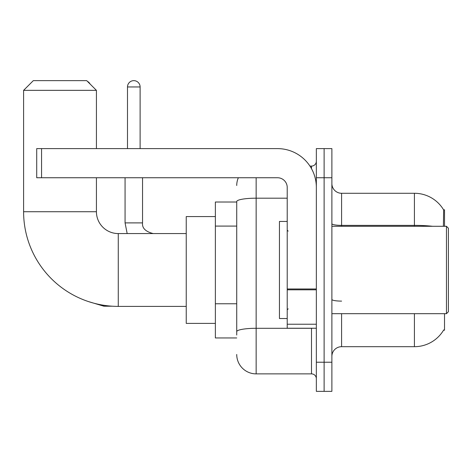 <?xml version="1.0" encoding="UTF-8"?>
<svg xmlns="http://www.w3.org/2000/svg" width="472" height="472" viewBox="0 0 472 472"><rect width="100%" height="100%" fill="white"/><g stroke="black" fill="none" stroke-linecap="round" stroke-linejoin="round"><path stroke-width="0.71" d="M444.518 226.289L444.518 209.786L443.633 209.904A33.984 33.984 0 0 0 414.416 193.278A33.984 33.984 0 0 1 443.562 209.786A33.984 33.984 0 0 0 414.416 193.278L341.592 193.278A9.711 9.711 0 0 1 331.881 183.567A9.711 9.711 0 0 0 341.592 193.278L341.592 226.289M444.518 313.679L444.518 330.182L443.562 330.182L443.733 329.893A33.984 33.984 0 0 1 414.416 346.69A33.984 33.984 0 0 0 443.562 330.182M236.726 202.016L215.368 202.016L215.368 337.952L236.726 337.952M331.881 356.401A9.711 9.711 0 0 1 341.592 346.69L414.416 346.69L414.416 313.679M324.116 362.225L324.116 391.353L331.881 391.353L331.881 362.225L324.116 362.225L324.116 391.353L316.346 391.353L316.346 362.225L324.116 362.225L324.116 177.743L324.116 362.225M316.346 362.225L316.346 148.615L324.116 148.615L324.116 177.743L324.116 148.615L331.881 148.615L331.881 362.225M443.397 226.289L443.633 209.904A33.984 33.984 0 0 0 414.416 193.278L414.416 225.374L341.592 225.374A9.711 1.687 0 0 1 331.881 223.687M236.726 335.037L236.726 201.556A19.417 3.375 180 0 1 256.148 198.187L287.218 198.187M256.148 177.743L256.148 373.877L311.49 373.877L311.49 328.241M309.945 166.091L311.49 166.091A4.856 4.856 0 0 0 316.346 161.235M316.346 378.733A4.856 4.856 0 0 0 311.49 373.877M236.726 185.508A19.417 19.417 0 0 1 238.348 177.743M256.148 373.877A19.417 19.417 0 0 1 236.726 354.46M186.239 306.393L118.271 306.393A94.671 94.671 0 0 1 23.6 211.727L23.6 90.353L33.311 80.647L86.712 80.647L96.424 90.353L23.6 90.353M118.271 306.393L118.271 233.575A21.848 21.848 0 0 1 96.424 211.727L96.424 177.743M96.424 148.615L96.424 90.353M215.368 216.583L186.239 216.583L186.239 323.385L215.368 323.385M87.462 81.396A6.313 6.313 0 0 1 90.04 83.975M127.493 148.615L127.493 86.954A6.313 6.313 0 0 1 133.806 80.647A6.313 6.313 0 0 1 140.119 86.954L140.119 148.615M125.068 177.743L125.068 222.89L142.544 222.89L142.544 177.743M316.346 328.241L287.218 328.241L287.218 288.976L316.346 288.976M316.346 187.449A38.84 38.84 0 0 0 277.507 148.615L41.566 148.615L41.566 177.743L277.507 177.743A9.711 9.711 0 0 1 287.218 187.449L287.218 288.976M41.566 177.743L36.71 177.743L36.71 148.615L41.566 148.615M446.459 226.289L448.4 228.23L448.4 311.738L446.459 313.679L446.459 226.289L331.881 226.289M287.218 221.433L279.453 221.433L279.453 318.535L287.218 318.535M236.726 226.088L215.368 226.088M236.726 303.767L215.368 303.767M341.592 313.679L341.592 346.69M432.623 226.289A33.984 5.9 180 0 0 414.416 225.374L414.416 226.289M331.881 177.743L316.346 177.743M341.592 301.106A9.711 1.687 -0 0 1 331.881 299.419M313.178 328.241A4.856 0.844 0 0 1 311.49 328.294L256.148 328.294A19.417 3.375 180 0 0 236.726 331.668M311.49 168.651L311.49 166.091M23.6 211.727L96.424 211.727M112.206 306.204L103.899 306.204L88.423 301.567L103.899 306.204L88.423 301.567L103.899 306.204L88.423 301.567L103.899 306.204L88.423 301.567L103.899 306.204L88.423 301.567L103.899 306.204L103.899 305.296M127.493 86.954L140.119 86.954M316.346 289.82L287.218 289.82M287.218 324.229L316.346 324.229M186.239 233.575L118.271 233.575M88.423 301.567L103.899 306.204M125.068 222.89L127.169 233.575M142.544 222.89C141.954 228.07 145.518 231.634 153.223 233.575C145.518 231.634 141.954 228.07 142.544 222.89C141.954 228.07 145.518 231.634 153.223 233.575C145.518 231.634 141.954 228.07 142.544 222.89C141.954 228.07 145.518 231.634 153.223 233.575C145.518 231.634 141.954 228.07 142.544 222.89C141.954 228.07 145.518 231.634 153.223 233.575C145.518 231.634 141.954 228.07 142.544 222.89C141.954 228.07 145.518 231.634 153.223 233.575C145.518 231.634 141.954 228.07 142.544 222.89C141.954 228.07 145.518 231.634 153.223 233.575M331.881 313.679L446.459 313.679M288.191 231.144L287.218 230.177M288.191 308.824L287.218 309.791"/></g></svg>
